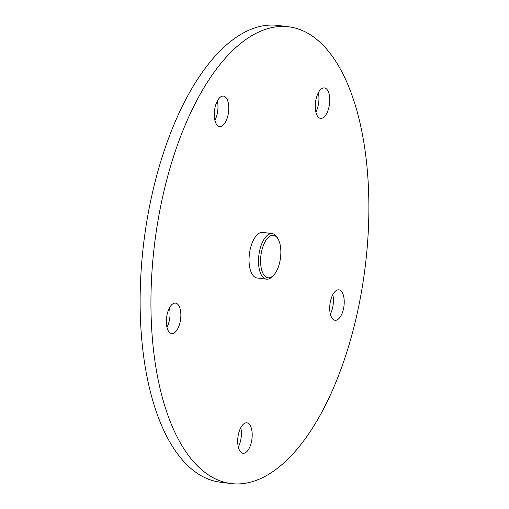 <?xml version="1.0" encoding="UTF-8"?>
<svg xmlns="http://www.w3.org/2000/svg" width="509" height="509" viewBox="0 0 509 509"><rect width="100%" height="100%" fill="white"/><g stroke="black" fill="none" stroke-linecap="round" stroke-linejoin="round"><path stroke-width="0.76" d="M275.299 469.89A230.189 105.91 -82.8 0 1 230.965 483.55A230.189 105.91 -82.8 0 1 151.148 288.692A230.189 105.91 -82.8 0 1 244.517 40.478A230.189 105.91 -82.8 0 1 288.851 26.818A230.189 105.91 -82.8 0 1 368.669 221.682A230.189 105.91 -82.8 0 1 275.299 469.89M266.481 279.161L257.02 277.959A22.956 10.562 -82.8 0 1 249.06 258.527A22.956 10.562 -82.8 0 1 258.375 233.771A22.956 10.562 -82.8 0 1 262.79 232.409L272.258 233.612A22.956 10.562 97.2 0 0 267.836 234.973A22.956 10.562 97.2 0 0 258.521 259.724A22.956 10.562 97.2 0 0 266.481 279.161A22.956 10.562 97.2 0 0 270.903 277.799A22.956 10.562 97.2 0 0 272.328 276.552L273.486 275.375A21.423 9.856 97.2 0 0 278.092 239.02A21.423 9.856 97.2 0 0 269.286 236.57A21.423 9.856 97.2 0 0 260.678 263.904A21.423 9.856 97.2 0 0 272.156 276.54A21.423 9.856 97.2 0 0 273.486 275.375M215.002 120.767A15.346 7.062 -82.8 0 1 215.931 104.275A15.346 7.062 -82.8 0 1 223.457 96.112A15.346 7.062 -82.8 0 1 228.051 101.908A15.346 7.062 -82.8 0 1 227.122 118.4A15.346 7.062 -82.8 0 1 219.595 126.563A15.346 7.062 -82.8 0 1 215.002 120.767M174.625 332.638A15.346 7.062 -82.8 0 1 171.667 333.548A15.346 7.062 -82.8 0 1 166.348 320.555A15.346 7.062 -82.8 0 1 172.57 304.007A15.346 7.062 -82.8 0 1 175.529 303.097A15.346 7.062 -82.8 0 1 180.848 316.089A15.346 7.062 -82.8 0 1 174.625 332.638M317.438 94.655A15.346 7.062 -82.8 0 1 324.424 87.923A15.346 7.062 -82.8 0 1 329.533 96.36A15.346 7.062 -82.8 0 1 327.554 111.63A15.346 7.062 -82.8 0 1 320.568 118.368A15.346 7.062 -82.8 0 1 315.459 109.931A15.346 7.062 -82.8 0 1 317.438 94.655M340.368 290.397A15.346 7.062 -82.8 0 1 343.721 307.608A15.346 7.062 -82.8 0 1 335.043 320.295A15.346 7.062 -82.8 0 1 333.573 319.741A15.346 7.062 -82.8 0 1 330.22 302.531A15.346 7.062 -82.8 0 1 338.899 289.844A15.346 7.062 -82.8 0 1 340.368 290.397M252.101 437.473A15.346 7.062 -82.8 0 1 243.016 453.277A15.346 7.062 -82.8 0 1 237.786 438.637A15.346 7.062 -82.8 0 1 246.878 422.833A15.346 7.062 -82.8 0 1 252.101 437.473M238.314 447.048A15.346 7.062 97.2 0 0 241.291 436.105A15.346 7.062 97.2 0 0 240.763 427.694M330.335 314.059A15.346 7.062 97.2 0 0 332.791 294.705M315.866 112.139A15.346 7.062 97.2 0 0 316.738 110.262A15.346 7.062 97.2 0 0 318.316 92.784M214.893 120.328A15.346 7.062 97.2 0 0 217.343 100.973M230.965 483.55L220.149 482.182A230.189 105.91 -82.8 0 1 140.331 287.318A230.189 105.91 -82.8 0 1 233.701 39.11A230.189 105.91 -82.8 0 1 278.035 25.45L288.851 26.818M169.414 307.958A15.346 7.062 -82.8 0 1 166.965 327.312M278.092 239.02L277.265 237.595A22.956 10.562 97.2 0 0 272.258 233.612"/></g></svg>

